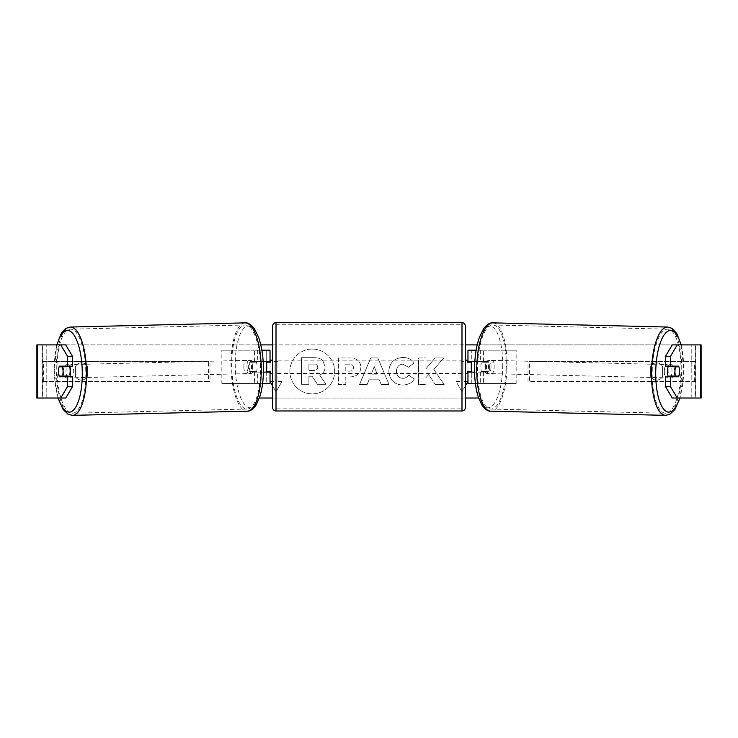 <?xml version="1.0" encoding="UTF-8"?>
<svg xmlns="http://www.w3.org/2000/svg" width="738" height="738" viewBox="0 0 738 738"><rect width="100%" height="100%" fill="white"/><g stroke="black" fill="none" stroke-linecap="round" stroke-linejoin="round"><path stroke-width="0.55" stroke-dasharray="3.69 2.77" d="M516.157 383.419L480.309 383.419L516.157 383.419L516.157 350.209L471.287 350.209L471.287 361.5L484.497 361.5A6.642 2.269 -90 0 1 485.41 366.814A6.642 2.269 -90 0 1 484.497 372.127L467.966 372.127M484.497 361.5L487.624 361.5A6.642 2.269 -90 0 1 488.528 366.814A6.642 2.269 -90 0 1 487.624 372.127L474.58 372.127M474.82 361.5L487.624 361.5M483.427 361.5L483.427 350.209L476.13 350.209M483.427 372.127L483.427 383.419L475.383 383.419M480.309 372.127L480.309 383.419L467.966 383.419L471.287 383.419L471.287 350.209L467.966 350.209L471.287 350.209M471.287 371.463L471.287 362.164L471.287 371.463L467.302 371.463L467.302 373.456M471.287 383.419L471.287 372.127M467.966 383.419L467.966 350.209M467.966 371.463L467.966 362.164M513.039 383.419L513.039 350.209L516.157 350.209M513.039 350.209L480.309 350.209L480.309 361.5M471.287 361.5L467.966 361.5M484.497 372.127L487.624 372.127M668.379 366.149A6.642 2.269 -88.6 0 1 669.873 364.637A6.642 2.269 -88.6 0 1 671.986 371.279A6.642 2.269 -88.6 0 1 669.55 377.921A6.642 2.269 -88.6 0 1 668.314 376.777M670.27 366.149A6.642 2.269 -88.6 0 1 671.737 364.683A6.642 2.269 -88.6 0 1 673.111 366.149M679.375 369.138A6.642 2.269 -90 0 0 678.868 366.804L673.831 366.685M673.074 376.048A6.642 2.269 -88.6 0 0 673.102 375.974L678.72 376.103M672.761 376.777A6.642 2.269 -88.6 0 1 671.423 377.967A6.642 2.269 -88.6 0 1 670.169 376.777M491.028 366.943A6.642 2.269 -88.6 0 1 488.593 373.585A6.642 2.269 -88.6 0 1 486.48 366.943A6.642 2.269 -88.6 0 1 488.916 360.301A6.642 2.269 -88.6 0 1 491.028 366.943M480.862 366.814A6.642 2.269 -88.6 0 1 481.619 362.164L485.355 362.247A6.642 2.269 -88.6 0 1 487.043 360.255A6.642 2.269 -88.6 0 1 488.602 362.247L484.857 362.164A6.642 2.269 -88.6 0 1 485.41 366.814A6.642 2.269 -88.6 0 1 484.663 371.454L488.408 371.546A6.642 2.269 -88.6 0 1 486.72 373.539A6.642 2.269 -88.6 0 1 485.161 371.546L481.416 371.454A6.642 2.269 -88.6 0 1 480.862 366.814M484.857 362.164L481.619 362.164M481.416 371.454L484.663 371.454M673.102 375.974L669.864 375.974M485.355 362.247L488.602 362.247M488.408 371.546L485.161 371.546M489.598 367.017A6.642 2.269 -88.6 0 1 492.034 360.375A6.642 2.269 -88.6 0 1 494.146 367.017A6.642 2.269 -88.6 0 1 491.711 373.659A6.642 2.269 -88.6 0 1 489.598 367.017M664.32 371.205A6.642 2.269 -88.6 0 1 666.746 364.563A6.642 2.269 -88.6 0 1 668.859 371.205A6.642 2.269 -88.6 0 1 666.432 377.847A6.642 2.269 -88.6 0 1 664.32 371.205M652.207 371.205A42.048 14.373 -88.6 0 1 667.595 329.176A42.048 14.373 -88.6 0 1 680.971 371.205A42.048 14.373 -88.6 0 1 665.584 413.234A42.048 14.373 -88.6 0 1 652.207 371.205M506.25 367.017A42.048 14.373 -88.6 0 1 490.871 409.046A42.048 14.373 -88.6 0 1 477.495 367.017A42.048 14.373 -88.6 0 1 492.883 324.988A42.048 14.373 -88.6 0 1 506.25 367.017M312.275 349.056A22.398 22.398 0 0 0 289.868 371.463A22.398 22.398 0 0 0 312.275 393.861A22.398 22.398 0 0 0 334.674 371.463A22.398 22.398 0 0 0 312.275 349.056A22.398 22.398 0 0 0 289.868 371.463A22.398 22.398 0 0 0 312.275 393.861A22.398 22.398 0 0 0 334.674 371.463A22.398 22.398 0 0 0 312.275 349.056M37.463 398.031L46.199 398.031L36.9 398.031L42.214 398.031L36.9 398.031L36.9 344.895L260.809 344.895M272.691 344.895L465.309 344.895M477.191 344.895L701.1 344.895L695.786 344.895L701.1 344.895L701.1 398.031L691.801 398.031L700.537 398.031M478.593 398.031L259.407 398.031M272.691 398.031L465.309 398.031M433.769 369.387L443.824 357.958L435.097 357.958L425.946 368.742L425.946 357.958L418.584 357.958L418.584 384.526L425.946 384.526L425.946 377.662L428.64 374.664L435.319 384.526L444.165 384.526L433.769 369.387L443.824 357.958L435.097 357.958L425.946 368.742L425.946 357.958L418.584 357.958L418.584 384.526L425.946 384.526L425.946 377.662L428.64 374.664L435.319 384.526L444.165 384.526L433.769 369.387M379.295 379.812L369 379.812L367.127 384.526L359.526 384.526L370.771 357.939L377.819 357.939L389.064 384.526L381.214 384.526L379.295 379.812L369 379.812L367.127 384.526L359.526 384.526L370.771 357.939L377.819 357.939L389.064 384.526L381.214 384.526L379.295 379.812M87.379 376.343A6.642 6.642 0 0 1 75.424 376.343L75.424 366.574A6.642 6.642 0 0 1 87.379 366.574L87.379 376.343A6.642 6.642 0 0 1 75.424 376.343L75.424 366.574A6.642 6.642 0 0 1 87.379 366.574L87.379 376.343M662.576 376.343L662.576 366.574A6.642 6.642 0 0 0 650.621 366.574L650.621 376.343A6.642 6.642 0 0 0 662.576 376.343L662.576 366.574A6.642 6.642 0 0 0 650.621 366.574L650.621 376.343A6.642 6.642 0 0 0 662.576 376.343M465.309 386.02L461.988 391.777L456.01 381.426L459.995 381.426L459.995 361.5L463.981 361.5L459.995 361.5L459.995 381.426L456.01 381.426L461.988 391.777L467.966 381.426L463.981 381.426L463.981 361.5L463.981 381.426L465.309 381.426M272.691 386.02L276.012 391.777L270.034 381.426L274.019 381.426L274.019 361.5L274.019 381.426L272.691 381.426M274.019 361.5L278.005 361.5L278.005 381.426L278.005 361.5L274.019 361.5M281.99 381.426L278.005 381.426L281.99 381.426L276.012 391.777L281.99 381.426M360.873 367.293L360.873 367.376C360.365 373.696 356.555 376.878 349.443 376.943L345.799 376.943L345.799 384.526L338.438 384.526L338.438 357.958L349.821 357.958C356.869 358.133 360.55 361.242 360.873 367.293L360.873 367.376C360.365 373.696 356.555 376.878 349.443 376.943L345.799 376.943L345.799 384.526L338.438 384.526L338.438 357.958L349.821 357.958C356.869 358.133 360.55 361.242 360.873 367.293M414.304 379.064C412.072 382.791 408.151 384.793 402.533 385.061C394.175 384.443 389.609 379.867 388.834 371.325L388.834 371.242C389.479 362.764 394.147 358.161 402.837 357.432C408.132 357.644 411.896 359.489 414.11 362.967L408.575 367.256L402.764 364.148C398.797 364.554 396.675 366.897 396.426 371.168L396.426 371.242C396.675 375.605 398.797 377.967 402.764 378.345C405.356 378.234 407.348 377.164 408.76 375.116L414.304 379.064C412.072 382.791 408.151 384.793 402.533 385.061C394.175 384.443 389.609 379.867 388.834 371.325L388.834 371.242C389.479 362.764 394.147 358.161 402.837 357.432C408.132 357.644 411.896 359.489 414.11 362.967L408.575 367.256L402.764 364.148C398.797 364.554 396.675 366.897 396.426 371.168L396.426 371.242C396.675 375.605 398.797 377.967 402.764 378.345C405.356 378.234 407.348 377.164 408.76 375.116L414.304 379.064M65.747 344.895L672.253 344.895M65.747 398.031L42.453 398.031L42.453 344.895L37.463 344.895M700.537 344.895L695.547 344.895L695.547 398.031L672.253 398.031M673.886 376.066A6.642 2.269 90 0 0 673.859 366.768M678.609 366.149L665.436 366.149M665.436 376.777L678.609 376.777M695.786 398.031L695.786 344.895L695.786 398.031M42.214 398.031L42.214 344.895L42.214 398.031M59.391 366.149L72.564 366.149M64.114 376.066A6.642 2.269 90 0 1 63.477 371.463A6.642 2.269 90 0 1 64.141 366.768M72.564 376.777L59.391 376.777M64.169 366.685L59.132 366.804A6.642 2.269 -90 0 0 58.625 369.138M325.126 366.768L325.126 366.851C324.96 370.9 323.133 373.631 319.655 375.024L326.002 384.304L317.488 384.304L312.119 376.242L308.89 376.242L308.89 384.304L301.51 384.304L301.51 357.681L314.102 357.681C318.133 357.736 321.021 358.696 322.774 360.568L325.126 366.851C324.96 370.9 323.133 373.631 319.655 375.024L326.002 384.304L317.488 384.304L312.119 376.242L308.89 376.242L308.89 384.304L301.51 384.304L301.51 357.681L314.102 357.681C318.133 357.736 321.021 358.696 322.774 360.568L325.126 366.768M371.26 374.12L377.183 374.12L374.24 366.611L371.26 374.12L377.183 374.12L374.24 366.611L371.26 374.12M353.502 367.644C353.419 365.338 351.998 364.175 349.259 364.148L345.799 364.148L345.799 371.168L349.295 371.168C352.008 371.066 353.41 369.913 353.502 367.718L353.502 367.644C353.419 365.338 351.998 364.175 349.259 364.148L345.799 364.148L345.799 371.168L349.295 371.168C352.008 371.066 353.41 369.913 353.502 367.718L353.502 367.644M317.709 367.303L317.709 367.229C317.617 365.125 316.288 364.074 313.715 364.074L308.89 364.074L308.89 370.458L313.751 370.458C316.325 370.375 317.644 369.323 317.709 367.303L317.709 367.229C317.617 365.125 316.288 364.074 313.715 364.074L308.89 364.074L308.89 370.458L313.751 370.458C316.325 370.375 317.644 369.323 317.709 367.303M221.843 383.419L257.691 383.419L221.843 383.419L221.843 350.209L266.713 350.209L266.713 361.5L253.503 361.5A6.642 2.269 -90 0 0 252.59 366.814A6.642 2.269 -90 0 0 253.503 372.127L263.42 372.127M263.18 361.5L250.376 361.5A6.642 2.269 -90 0 0 249.472 366.814A6.642 2.269 -90 0 0 250.376 372.127M254.573 361.5L254.573 350.209L261.87 350.209M253.503 372.127L257.691 372.127L257.691 383.419L266.713 383.419L266.713 350.209L270.034 350.209L266.713 350.209M270.034 350.209L270.034 383.419L266.713 383.419L266.713 372.127L270.034 372.127M254.573 372.127L254.573 383.419L262.617 383.419M266.713 371.463L266.713 362.164L266.713 371.463L270.698 371.463L270.698 373.456M270.034 383.419L266.713 383.419M270.034 371.463L270.034 362.164M224.961 383.419L224.961 350.209L221.843 350.209M224.961 350.209L257.691 350.209L257.691 361.5M257.691 372.127L266.713 372.127M266.713 361.5L270.034 361.5M253.503 361.5L250.376 361.5M465.309 407.662L465.309 325.965M465.309 373.456L465.309 360.172L465.309 373.456M467.302 360.172L467.302 362.164L471.287 362.164M272.691 325.965L272.691 407.662M272.691 373.456L272.691 360.172L272.691 373.456M266.713 362.164L270.698 362.164L270.698 360.172M461.988 360.172L461.988 373.456L461.988 360.172L276.012 360.172L276.012 373.456L276.012 360.172M461.988 373.456L276.012 373.456M276.012 324.766L276.012 408.852L276.012 324.766L461.988 324.766L461.988 408.852L276.012 408.852M461.988 408.852L461.988 324.766M69.621 366.149A6.642 2.269 -91.4 0 0 68.127 364.637A6.642 2.269 -91.4 0 0 66.014 371.279A6.642 2.269 -91.4 0 0 68.45 377.921A6.642 2.269 -91.4 0 0 69.686 376.777M59.28 376.103L64.898 375.974A6.642 2.269 -91.4 0 0 64.926 376.048M65.239 376.777A6.642 2.269 -91.4 0 0 66.577 377.967A6.642 2.269 -91.4 0 0 67.831 376.777M67.73 366.149A6.642 2.269 -91.4 0 0 66.263 364.683A6.642 2.269 -91.4 0 0 64.889 366.149M246.972 366.943A6.642 2.269 -91.4 0 0 249.407 373.585A6.642 2.269 -91.4 0 0 251.52 366.943A6.642 2.269 -91.4 0 0 249.084 360.301A6.642 2.269 -91.4 0 0 246.972 366.943M256.584 371.454A6.642 2.269 -91.4 0 0 257.138 366.814A6.642 2.269 -91.4 0 0 256.381 362.164L252.645 362.247A6.642 2.269 -91.4 0 0 250.957 360.255A6.642 2.269 -91.4 0 0 249.398 362.247L253.143 362.164A6.642 2.269 -91.4 0 0 252.59 366.814A6.642 2.269 -91.4 0 0 253.337 371.454L249.592 371.546A6.642 2.269 -91.4 0 0 251.28 373.539A6.642 2.269 -91.4 0 0 252.839 371.546L256.584 371.454L253.337 371.454M253.143 362.164L256.381 362.164M64.898 375.974L68.136 375.974M252.645 362.247L249.398 362.247M249.592 371.546L252.839 371.546M243.854 367.017A6.642 2.269 -91.4 0 0 246.289 373.659A6.642 2.269 -91.4 0 0 248.402 367.017A6.642 2.269 -91.4 0 0 245.966 360.375A6.642 2.269 -91.4 0 0 243.854 367.017M69.141 371.205A6.642 2.269 -91.4 0 0 71.568 377.847A6.642 2.269 -91.4 0 0 73.68 371.205A6.642 2.269 -91.4 0 0 71.254 364.563A6.642 2.269 -91.4 0 0 69.141 371.205M85.793 371.205A42.048 14.373 -91.4 0 0 70.405 329.176A42.048 14.373 -91.4 0 0 57.029 371.205A42.048 14.373 -91.4 0 0 72.416 413.234A42.048 14.373 -91.4 0 0 85.793 371.205M260.505 367.017A42.048 14.373 -91.4 0 0 245.117 324.988A42.048 14.373 -91.4 0 0 231.75 367.017A42.048 14.373 -91.4 0 0 247.129 409.046A42.048 14.373 -91.4 0 0 260.505 367.017M42.214 381.426L42.214 361.5L208.559 361.5L208.559 381.426L42.214 381.426L43.634 381.426L43.634 361.5L208.559 361.5M43.634 381.426L209.979 381.426L209.979 361.5M209.979 381.426L208.559 381.426M42.214 361.5L43.634 361.5M695.786 361.5L695.786 381.426L529.441 381.426L529.441 361.5L695.786 361.5L529.441 361.5M695.786 381.426L529.441 381.426M528.021 381.426L528.021 361.5M694.366 381.426L694.366 361.5M665.528 415.356A44.169 15.101 91.4 0 0 681.7 371.205A44.169 15.101 91.4 0 0 667.65 327.045M680.934 344.895A40.848 13.967 -88.6 0 1 683.683 371.279A40.848 13.967 -88.6 0 1 679.698 398.031M492.929 322.866A44.169 15.101 -88.6 0 1 506.978 367.017A44.169 15.101 -88.6 0 1 490.816 411.177M502.726 366.943A40.848 13.967 91.4 0 0 489.617 326.104A40.848 13.967 91.4 0 0 474.783 366.943A40.848 13.967 91.4 0 0 487.892 407.782A40.848 13.967 91.4 0 0 502.726 366.943M46.199 398.031L46.199 344.895L46.199 398.031M691.801 398.031L691.801 344.895L691.801 398.031M461.988 322.644L461.988 410.983M276.012 410.983L276.012 322.644M72.472 415.356A44.169 15.101 88.6 0 1 56.3 371.205A44.169 15.101 88.6 0 1 70.35 327.045M57.066 344.895A40.848 13.967 -91.4 0 0 54.317 371.279A40.848 13.967 -91.4 0 0 58.302 398.031M245.071 322.866A44.169 15.101 -91.4 0 0 231.022 367.017A44.169 15.101 -91.4 0 0 247.184 411.177M263.217 366.943A40.848 13.967 88.6 0 1 250.108 407.782A40.848 13.967 88.6 0 1 235.274 366.943A40.848 13.967 88.6 0 1 248.383 326.104A40.848 13.967 88.6 0 1 263.217 366.943M681.266 344.895L683.877 371.269L680.03 398.031M669.873 364.637L671.737 364.683M669.55 377.921L671.423 377.967M488.916 360.301L487.043 360.255M486.72 373.539L488.593 373.585M492.034 360.375L666.746 364.563M491.711 373.659L666.432 377.847M490.871 409.046L665.584 413.234M492.883 324.988L667.595 329.176M57.97 398.031L54.123 371.269L56.734 344.895M68.45 377.921L66.577 377.967M68.127 364.637L66.263 364.683M249.407 373.585L251.28 373.539M250.957 360.255L249.084 360.301M246.289 373.659L71.568 377.847M245.966 360.375L71.254 364.563M245.117 324.988L70.405 329.176M247.129 409.046L72.416 413.234"/><path stroke-width="1.11" d="M476.13 350.209L467.966 350.209L467.966 361.5L474.82 361.5M475.383 383.419L467.966 383.419L467.966 371.463M471.287 372.127L471.287 371.463L467.302 371.463L467.302 373.456L465.309 373.456M471.287 371.463L471.287 361.5M467.966 362.164L467.966 361.5M474.58 372.127L467.966 372.127M668.314 376.777A6.642 2.269 -88.6 0 1 667.438 371.279A6.642 2.269 -88.6 0 1 668.379 366.149M678.914 366.814A6.642 2.269 -88.6 0 1 679.467 371.454A6.642 2.269 -88.6 0 1 678.72 376.103L675.473 376.103A6.642 2.269 -88.6 0 1 674.929 371.454A6.642 2.269 -88.6 0 1 675.676 366.814L678.868 366.804A6.642 2.269 -90 0 0 678.609 366.149L670.436 366.149L670.436 356.399L665.436 356.399L672.253 344.895L677.244 344.895L670.436 356.399M670.27 366.149A6.642 2.269 -88.6 0 0 670.058 366.675L675.676 366.814M673.111 366.149A6.642 2.269 -88.6 0 1 673.305 366.675L673.831 366.685M673.074 376.048A6.642 2.269 -88.6 0 1 672.761 376.777M670.169 376.777A6.642 2.269 -88.6 0 1 669.864 375.974L675.473 376.103M670.058 366.675L673.305 366.675M260.809 344.895L272.691 344.895M465.309 344.895L477.191 344.895M259.407 398.031L272.691 398.031M465.309 398.031L478.593 398.031M465.309 381.426L467.966 381.426L465.309 386.02M272.691 381.426L270.034 381.426L272.691 386.02M37.463 344.895L36.9 344.895L36.9 398.031L37.463 398.031L37.463 344.895L65.747 344.895L72.564 356.399L67.564 356.399L60.756 344.895M60.756 398.031L67.564 386.518L72.564 386.518L65.747 398.031L37.463 398.031M700.537 398.031L700.537 344.895L701.1 344.895L701.1 398.031L672.253 398.031L665.436 386.518L665.436 376.777L670.436 376.777L670.436 386.518L677.244 398.031M700.537 344.895L677.244 344.895M679.375 369.138A6.642 2.269 -90 0 1 678.609 376.777L670.436 376.777M670.436 366.149L665.436 366.149L665.436 356.399M665.436 386.518L670.436 386.518M673.619 376.777A6.642 2.269 90 0 0 673.886 376.066M673.859 366.768A6.642 2.269 90 0 0 673.619 366.149M64.141 366.768A6.642 2.269 90 0 1 64.381 366.149M64.381 376.777A6.642 2.269 90 0 1 64.114 376.066M72.564 386.518L72.564 376.777L67.564 376.777L67.564 386.518M67.564 356.399L67.564 366.149L72.564 366.149L72.564 356.399M58.625 369.138A6.642 2.269 -90 0 0 58.477 371.463A6.642 2.269 -90 0 0 59.391 376.777L67.564 376.777M67.564 366.149L59.391 366.149A6.642 2.269 -90 0 0 59.132 366.804L59.086 366.814A6.642 2.269 -91.4 0 0 58.533 371.454A6.642 2.269 -91.4 0 0 59.28 376.103L62.527 376.103A6.642 2.269 -91.4 0 0 63.071 371.454A6.642 2.269 -91.4 0 0 62.324 366.814L59.086 366.814M270.034 362.164L270.034 361.5L263.18 361.5M270.034 361.5L270.034 350.209L261.87 350.209M262.617 383.419L270.034 383.419L270.034 371.463M266.713 372.127L266.713 361.5M263.42 372.127L270.034 372.127M276.012 322.644A3.321 3.321 0 0 0 272.691 325.965L272.691 407.662A3.321 3.321 0 0 0 276.012 410.983L461.988 410.983A3.321 3.321 0 0 0 465.309 407.662L465.309 325.965A3.321 3.321 0 0 0 461.988 322.644L276.012 322.644L276.012 410.983M471.287 362.164L467.302 362.164L467.302 360.172L465.309 360.172M272.691 360.172L270.698 360.172L270.698 362.164L266.713 362.164M266.713 371.463L270.698 371.463L270.698 373.456L272.691 373.456M69.686 376.777A6.642 2.269 -91.4 0 0 70.562 371.279A6.642 2.269 -91.4 0 0 69.621 366.149M62.527 376.103L68.136 375.974A6.642 2.269 -91.4 0 1 67.831 376.777M64.926 376.048A6.642 2.269 -91.4 0 0 65.239 376.777M64.169 366.685L64.695 366.675A6.642 2.269 -91.4 0 1 64.889 366.149M62.324 366.814L67.942 366.675A6.642 2.269 -91.4 0 0 67.73 366.149M67.942 366.675L64.695 366.675M665.528 415.356L490.816 411.177A44.169 15.101 -88.6 0 1 476.766 367.017A44.169 15.101 -88.6 0 1 492.929 322.866L667.65 327.045A44.169 15.101 91.4 0 0 651.479 371.205A44.169 15.101 91.4 0 0 665.528 415.356L669.827 414.304L674.883 409.507L680.03 398.031M679.698 398.031A40.848 13.967 -88.6 0 1 664.015 409.544A40.848 13.967 -88.6 0 1 655.741 371.279A40.848 13.967 -88.6 0 1 665.713 332.93A40.848 13.967 -88.6 0 1 680.934 344.895M461.988 410.983L461.988 322.644M72.472 415.356L247.184 411.177A44.169 15.101 -91.4 0 0 261.234 367.017A44.169 15.101 -91.4 0 0 245.071 322.866L70.35 327.045A44.169 15.101 88.6 0 1 86.521 371.205A44.169 15.101 88.6 0 1 72.472 415.356L68.173 414.304L63.117 409.507L57.97 398.031M58.302 398.031A40.848 13.967 -91.4 0 0 73.984 409.544A40.848 13.967 -91.4 0 0 82.259 371.279A40.848 13.967 -91.4 0 0 72.287 332.93A40.848 13.967 -91.4 0 0 57.066 344.895M667.65 327.045L671.884 328.309L676.7 333.345L681.266 344.895M492.929 322.866C490.06 322.478 486.942 324.425 483.584 328.724L479.46 337.081C476.499 345.513 474.875 355.467 474.58 366.952C474.386 378.17 475.54 387.967 478.04 396.334L481.757 404.876C484.912 409.322 487.929 411.426 490.816 411.177M247.184 411.177C250.071 411.426 253.088 409.322 256.243 404.876L259.961 396.334C262.46 387.967 263.614 378.17 263.42 366.952C263.125 355.467 261.501 345.513 258.54 337.081L254.416 328.724C251.058 324.425 247.94 322.478 245.071 322.866M70.35 327.045L66.116 328.309L61.3 333.345L56.734 344.895"/></g></svg>
